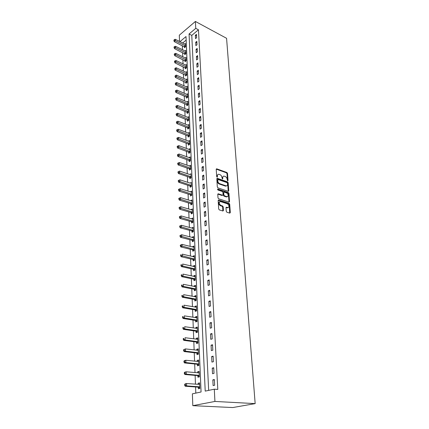<?xml version="1.0" encoding="UTF-8"?>
<svg xmlns="http://www.w3.org/2000/svg" width="429" height="429" viewBox="0 0 429 429"><rect width="100%" height="100%" fill="white"/><g stroke="black" fill="none" stroke-linecap="round" stroke-linejoin="round"><path stroke-width="0.64" d="M227.676 180.861L228.035 180.529L227.531 173.38L226.925 172.512L216.672 168.817L216.232 169.31L216.683 176.544L217.165 177.177L217.428 175.885C217.433 174.732 217.911 174.201 218.86 174.281L219.98 174.657C221.091 175.182 221.745 176.121 221.943 177.477L222.431 179.027L222.796 178.689L222.737 177.756C222.737 176.609 223.203 176.072 224.142 176.158L225.241 176.523C226.34 177.043 226.984 177.976 227.188 179.322L227.676 180.861M226.249 211.336L226.871 212.226L229.805 213.127L230.298 212.586L229.708 204.252L229.091 203.367L218.71 200.032L218.168 200.558L218.688 208.998L219.321 209.904L222.924 211.009L223.434 210.467L223.198 206.858L222.571 205.963L220.806 205.411C218.758 203.593 218.64 202.316 220.458 201.571L227.408 203.786C229.429 205.593 229.542 206.858 227.756 207.593L226.501 207.202L226.003 207.738L226.249 211.336M214.296 389.189L214.924 401.442L255.164 403.614L226.571 38.299L195.393 21.45L195.753 28.352L189.071 33.977L205.212 391.114L214.296 389.189L217.793 389.435L198.461 29.794L195.753 28.352M228.249 191.339L228.764 190.841L228.196 182.781L227.584 181.907L217.278 178.314L216.822 178.823L217.326 186.985L217.948 187.875L228.249 191.339M228.947 193.425L229.526 201.625L229.048 202.15L218.629 198.793L218.002 197.898L217.782 194.332L218.27 193.806L222.597 195.222L223.08 194.702L222.924 192.364L222.302 191.479L217.911 190.015L217.852 189.033L228.335 192.546L228.947 193.425L228.421 193.704L228.995 201.893L229.526 201.625M198.461 29.794L191.779 35.382L208.655 390.385M195.351 35.28L195.522 38.621L196.643 37.698L196.471 34.352L195.351 35.28L196.552 35.907M195.704 42.267L195.876 45.651L197.008 44.729L196.836 41.345L195.704 42.267L196.916 42.884M196.064 49.335L196.241 52.762L197.378 51.855L197.201 48.423L196.064 49.335L197.281 49.952M196.428 56.499L196.605 59.969L197.753 59.068L197.571 55.593L196.428 56.499L197.651 57.105M196.798 63.749L196.975 67.262L198.128 66.372L197.946 62.854L196.798 63.749L198.026 64.35M197.168 71.091L197.351 74.651L198.514 73.767L198.327 70.206L197.168 71.091L198.407 71.686M197.544 78.528L197.726 82.137L198.9 81.258L198.713 77.654L197.544 78.528L198.788 79.113M197.93 86.063L198.112 89.715L199.292 88.851L199.104 85.194L197.93 86.063L199.179 86.637M198.316 93.699L198.504 97.394L199.689 96.541L199.501 92.836L198.316 93.699L199.571 94.262M198.707 101.426L198.895 105.175L200.096 104.333L199.898 100.579L198.707 101.426L199.973 101.984M199.104 109.261L199.297 113.058L200.504 112.226L200.305 108.424L199.104 109.261L200.381 109.808M199.506 117.197L199.705 121.042L200.917 120.222L200.718 116.372L199.506 117.197L200.788 117.734M199.914 125.241L200.112 129.14L201.335 128.33L201.137 124.426L199.914 125.241L201.206 125.767M200.327 133.392L200.531 137.344L201.764 136.545L201.555 132.588L200.327 133.392L201.625 133.907M200.745 141.65L200.949 145.656L202.193 144.868L201.984 140.857L200.745 141.65L202.054 142.16M201.174 150.027L201.378 154.086L202.627 153.309L202.418 149.244L201.174 150.027L202.483 150.52M201.603 158.51L201.812 162.629L203.073 161.867L202.858 157.743L201.603 158.51L202.922 158.998M202.038 167.117L202.252 171.289L203.523 170.544L203.303 166.361L202.038 167.117L203.367 167.589M202.483 175.842L202.697 180.073L203.979 179.338L203.759 175.102L202.483 175.842L203.818 176.303M202.933 184.69L203.148 188.98L204.44 188.256L204.215 183.961L202.933 184.69L204.279 185.135M203.384 193.656L203.609 198.01L204.906 197.302L204.681 192.948L203.384 193.656L204.74 194.096M203.845 202.756L204.07 207.169L205.384 206.478L205.153 202.059L203.845 202.756L205.212 203.18M204.317 211.985L204.542 216.463L205.861 215.787L205.63 211.304L204.317 211.985L205.689 212.393M204.789 221.343L205.019 225.885L206.354 225.23L206.118 220.678L204.789 221.343L206.172 221.739M205.271 230.84L205.507 235.446L206.848 234.808L206.612 230.191L205.271 230.84L206.66 231.226M205.759 240.476L205.995 245.152L207.352 244.53L207.11 239.843L205.759 240.476L207.159 240.846M206.258 250.252L206.499 254.998L207.861 254.392L207.615 249.64L206.258 250.252L207.668 250.606M206.762 260.172L207.003 264.988L208.381 264.403L208.129 259.577L206.762 260.172L208.178 260.51M207.271 270.243L207.518 275.128L208.907 274.565L208.655 269.669L207.271 270.243L208.698 270.565M207.786 280.464L208.038 285.424L209.438 284.877L209.18 279.906L207.786 280.464L209.229 280.77M208.317 290.841L208.569 295.876L209.979 295.35L209.722 290.304L208.317 290.841L209.765 291.125M208.848 301.373L209.111 306.488L210.532 305.984L210.269 300.858L208.848 301.373L210.307 301.641M209.39 312.071L209.658 317.262L211.089 316.779L210.821 311.577L209.39 312.071L210.859 312.317M209.942 322.93L210.21 328.206L211.658 327.745L211.384 322.463L209.942 322.93L211.422 323.16M210.5 333.96L210.773 339.318L212.237 338.883L211.958 333.515L210.5 333.96L211.99 334.175M211.068 345.168L211.347 350.611L212.822 350.198L212.537 344.744L211.068 345.168L212.569 345.361M211.647 356.553L211.926 362.081L213.417 361.695L213.127 356.156L211.647 356.553L213.159 356.719M212.237 368.114L212.521 373.734L214.023 373.375L213.728 367.744L212.237 368.114L213.755 368.264M212.832 379.869L213.122 385.574L214.634 385.242L214.339 379.526L212.832 379.869L214.361 379.992M182.336 45.651L182.491 49.748M182.604 52.601L182.765 56.778M182.877 59.636L183.044 63.894M183.151 66.752L183.322 71.101M183.43 73.965L183.601 78.4M183.714 81.263L183.891 85.789M184.003 88.658L184.18 93.275M184.293 96.144L184.475 100.858M184.588 103.721L184.77 108.537M184.883 111.401L185.076 116.313M185.183 119.182L185.382 124.19M185.489 127.064L185.687 132.175M185.8 135.044L186.004 140.262M186.116 143.136L186.32 148.461M186.433 151.33L186.642 156.767M186.754 159.636L186.969 165.186M187.082 168.055L187.301 173.718M187.414 176.587L187.639 182.368M187.746 185.237L187.977 191.141M188.09 194.005L188.32 200.032M188.433 202.896L188.674 209.046M188.781 211.91L189.028 218.189M189.135 221.053L189.387 227.461M189.495 230.319L189.752 236.867M189.859 239.72L190.122 246.407M190.229 249.26L190.497 256.086M190.605 258.934L190.878 265.905M190.985 268.747L191.264 275.868M191.372 278.705L191.656 285.977M191.768 288.814L192.053 296.241M192.165 299.072L192.46 306.655M192.567 309.481L192.868 317.229M192.975 320.05L193.286 327.965M193.393 330.78L193.71 338.867M193.817 341.672L194.139 349.941M194.246 352.735L194.573 361.18M194.68 363.969L195.018 372.603M195.125 375.375L195.468 384.202M195.576 386.969L195.812 393.109M186.159 40.079L182.641 43.013M184.486 46.799L184.524 47.694L185.601 46.804L185.462 43.495L184.76 44.08M184.765 53.732L184.802 54.644L185.891 53.759L185.752 50.407L185.028 51.003M185.055 60.757L185.087 61.674L186.186 60.8L186.041 57.411L185.296 58.012M185.339 67.862L185.376 68.796L186.481 67.927L186.336 64.495L185.569 65.106M185.634 75.059L185.671 76.003L186.781 75.145L186.636 71.67L185.843 72.287M185.929 82.347L185.966 83.301L187.087 82.454L186.942 78.931L186.122 79.558M186.229 89.725L186.266 90.691L187.393 89.854L187.248 86.288L186.401 86.926M186.535 97.195L186.572 98.177L187.704 97.345L187.553 93.737L186.685 94.38M186.84 104.767L186.883 105.754L188.02 104.933L187.87 101.282L186.969 101.936M187.151 112.43L187.194 113.433L188.342 112.623L188.186 108.923L187.253 109.583M187.468 120.195L187.511 121.209L188.669 120.41L188.508 116.661L187.543 117.332M187.789 128.056L187.827 129.086L188.996 128.298L188.835 124.501L187.838 125.182M188.111 136.025L188.154 137.071L189.328 136.288L189.168 132.443L188.133 133.135M188.438 144.096L188.481 145.158L189.666 144.391L189.5 140.487L188.428 141.195M188.771 152.274L188.814 153.346L190.004 152.595L189.843 148.643L188.722 149.356M189.109 160.564L189.151 161.653L190.353 160.907L190.186 156.901L189.023 157.631M190.353 166.372L189.328 166.018L190.535 165.278L190.701 169.337L189.495 170.066L189.452 168.962M189.795 177.477L189.843 178.593L191.061 177.879L190.889 173.761L189.677 174.528M190.149 186.106L190.192 187.237L191.42 186.535L191.243 182.368L190.026 183.162M190.503 194.857L190.551 196.005L191.784 195.313L191.607 191.087L190.385 191.908M190.862 203.727L190.91 204.885L192.154 204.215L191.977 199.925L190.744 200.777M191.227 212.714L191.275 213.894L192.53 213.234L192.348 208.891L191.109 209.77M191.597 221.836L191.645 223.032L192.911 222.388L192.728 217.98L191.479 218.887M191.972 231.081L192.026 232.293L193.297 231.665L193.109 227.193L191.854 228.137M192.358 240.46L192.406 241.688L193.688 241.077L193.5 236.545L192.224 237.162L192.235 237.516M192.744 249.973L192.793 251.217L194.085 250.622L193.897 246.026L192.605 246.627L192.621 247.029M193.136 259.62L193.184 260.886L194.493 260.306L194.294 255.641L192.996 256.226L193.018 256.681M193.533 269.407L193.586 270.694L194.9 270.136L194.702 265.401L193.393 265.969L193.415 266.473M193.935 279.343L193.988 280.646L195.313 280.105L195.115 275.3L193.795 275.852L193.817 276.41M194.348 289.419L194.401 290.744L195.737 290.224L195.533 285.349L194.203 285.875L194.224 286.492M194.761 299.646L194.814 300.992L196.16 300.488L195.956 295.543L194.616 296.053L194.643 296.723M195.184 310.028L195.238 311.39L196.595 310.912L196.385 305.888L195.034 306.381L195.066 307.11M195.613 320.565L195.667 321.948L197.034 321.493L196.825 316.393L195.463 316.859L195.495 317.653M196.048 331.263L196.101 332.668L197.485 332.228L197.27 327.054L195.892 327.504L195.93 328.357M196.487 342.122L196.546 343.549L197.941 343.136L197.721 337.88L196.332 338.304L196.369 339.221M196.938 353.153L196.997 354.601L198.396 354.209L198.177 348.874L196.777 349.276L196.82 350.257M197.394 364.35L197.453 365.819L198.868 365.454L198.643 360.033L197.233 360.414L197.276 361.465M197.855 375.724L197.914 377.22L199.34 376.876L199.115 371.375L197.689 371.723L197.737 372.844M198.321 387.28L198.386 388.797L199.828 388.481L199.592 382.888L198.16 383.215L198.209 384.405M179.949 41.656L186.009 36.556L201.067 391.993L192.38 393.838L192.814 405.673L232.77 407.55L255.164 403.614M179.531 41.447L179.306 35.199L195.393 21.45M192.814 405.673L214.924 401.442M191.779 35.382L189.071 33.977M189.677 174.485L179.617 171.096L179.671 172.828L191.012 176.759M190.026 183.076L179.901 179.81L179.96 181.569L191.372 185.403M190.379 191.779L191.656 192.192M190.739 200.606L192.02 201.003M191.098 209.556L192.396 209.942M191.468 218.629L192.771 218.999M191.843 227.831L193.152 228.19M192.224 237.162L193.543 237.51M192.605 246.627L193.935 246.959M192.996 256.226L194.332 256.547M193.393 265.969L194.739 266.27M193.795 275.852L195.147 276.137M194.203 285.875L195.565 286.148M194.616 296.053L195.989 296.31M195.034 306.381L196.418 306.622M195.463 316.859L196.852 317.085M195.892 327.504L197.297 327.708M196.332 338.304L197.742 338.492M196.777 349.276L198.198 349.442M197.233 360.414L198.665 360.564M197.689 371.723L199.131 371.857M198.16 383.215L199.614 383.328M223.118 176.448L222.217 178.046L222.737 177.756M222.276 178.936L222.217 178.046M217.814 174.582L216.913 176.18L217.428 175.885M216.967 177.08L216.913 176.18M227.515 180.765L227.016 173.67L226.41 172.801L216.248 169.139L216.763 168.838M228.223 191.334L227.676 183.065L227.064 182.191L216.838 178.63L217.353 178.335M227.461 183.253L227.032 182.641L217.996 179.504L217.739 180.856C217.932 182.234 218.597 183.178 219.718 183.698L226.088 185.864C227.054 185.961 227.536 185.419 227.531 184.245L227.461 183.253M217.701 179.671L217.16 180.148L217.675 179.858M226.609 185.87L225.568 186.148L219.198 183.982C218.077 183.467 217.417 182.518 217.219 181.145L217.16 180.148M218.318 193.822L217.803 194.096L222.024 195.49L222.528 195.222M217.476 189.366L227.81 192.825L228.335 192.546M226.887 196.638L227.016 196.675C228.748 195.94 228.619 194.691 226.63 192.921L224.195 192.112L223.729 192.632L223.884 194.964L224.501 195.855L226.887 196.638L226.362 196.911L227.424 196.691M223.766 192.342L223.203 192.911L223.729 192.632M226.362 196.911L223.976 196.128L223.359 195.243L223.203 192.911M228.421 193.704L227.81 192.825M228.185 207.615L227.225 207.861L226.029 207.486M219.476 201.828C218.147 202.971 218.415 204.252 220.275 205.679L220.806 205.411M222.876 210.998L222.667 207.127L222.04 206.236L220.275 205.679M229.74 213.111L229.183 204.52L228.56 203.636L218.189 200.316L218.71 200.032M185.5 44.391L175.295 39.307L175.343 40.696L174.265 41.613L185.022 47.281M174.287 40.192L174.265 39.634L173.858 40.557L174.287 40.192L185.564 45.903M174.265 39.634L175.295 39.307M174.265 41.613L173.858 40.557M185.789 51.314L175.525 46.289L175.568 47.699L174.49 48.606L185.317 54.226M174.506 47.19L174.49 46.627L174.056 46.992L174.077 47.555L174.506 47.19L185.854 52.847M174.49 46.627L175.525 46.289M174.49 48.606L174.077 47.555M186.084 58.328L175.756 53.362L175.804 54.789L174.716 55.684L185.618 61.256M174.732 54.274L174.716 53.705L174.281 54.065L174.297 54.639L174.732 54.274L186.148 59.878M174.716 53.705L175.756 53.362M174.716 55.684L174.297 54.639M186.379 65.422L175.992 60.521L176.04 61.964L174.941 62.854L185.918 68.372M174.962 61.449L174.941 60.875L174.506 61.229L174.523 61.808L174.962 61.449L186.443 66.994M174.941 60.875L175.992 60.521M174.941 62.854L174.523 61.808M186.674 72.608L176.228 67.777L176.276 69.235L175.171 70.115L186.224 75.574M175.193 68.715L175.177 68.131L174.753 69.069L175.193 68.715L186.744 74.201M175.177 68.131L176.228 67.777M175.171 70.115L174.753 69.069M186.98 79.885L176.469 75.118L176.517 76.598L175.407 77.467L186.535 82.872M175.429 76.072L175.407 75.483L174.984 76.421L175.429 76.072L187.044 81.494M175.407 75.483L176.469 75.118M175.407 77.467L174.984 76.421M187.285 87.253L176.71 82.55L176.764 84.052L175.643 84.915L185.945 89.527L186.851 90.256M175.665 83.526L175.643 82.926L175.22 83.87L175.665 83.526L187.355 88.883M175.643 82.926L176.71 82.55M175.643 84.915L175.22 83.87M187.596 94.712L176.957 90.085L177.011 91.602L175.885 92.455L186.25 97.002L187.167 97.742M175.906 91.071L175.885 90.465L175.434 90.809L175.456 91.415L175.906 91.071L187.666 96.364M175.885 90.465L176.957 90.085M175.885 92.455L175.456 91.415M187.913 102.268L177.209 97.715L177.257 99.255L176.126 100.096L186.556 104.569L187.494 105.32M176.147 98.718L176.131 98.102L175.675 98.439L175.697 99.056L176.147 98.718L187.982 103.941M176.131 98.102L177.209 97.715M176.126 100.096L175.697 99.056M188.229 109.921L177.461 105.443L177.515 107.003L176.373 107.835L186.867 112.232L187.822 112.993M176.394 106.462L176.378 105.84L175.917 106.172L175.938 106.8L176.394 106.462L188.299 111.615M176.378 105.84L177.461 105.443M176.373 107.835L175.938 106.8M188.551 117.675L177.719 113.272L177.772 114.854L176.619 115.674L187.178 119.997L188.154 120.763M176.646 114.312L176.625 113.68L176.163 114.007L176.185 114.64L176.646 114.312L188.626 119.391M176.625 113.68L177.719 113.272M176.619 115.674L176.185 114.64M188.878 125.525L177.981 121.209L178.03 122.807L176.871 123.616L187.494 127.863L188.492 128.641M176.898 122.26L176.877 121.622L176.416 121.943L176.437 122.587L176.898 122.26L188.953 127.268M176.877 121.622L177.981 121.209M176.871 123.616L176.437 122.587M189.21 133.483L178.244 129.247L178.298 130.866L177.129 131.665L187.816 135.832L188.835 136.615M177.156 130.314L177.134 129.665L176.668 129.987L176.689 130.636L177.156 130.314L189.286 135.242M177.134 129.665L178.244 129.247M177.129 131.665L176.689 130.636M189.548 141.543L178.512 137.393L178.566 139.034L177.392 139.822L188.143 143.908L189.184 144.702M177.413 138.481L177.397 137.822L176.925 138.138L176.946 138.798L177.413 138.481L189.618 143.329M177.397 137.822L178.512 137.393M177.392 139.822L176.946 138.798M189.886 149.71L178.78 145.646L178.834 147.313L177.654 148.085L188.476 152.086L189.538 152.89M177.681 146.756L177.66 146.085L177.188 146.402L177.204 147.067L177.681 146.756L189.961 151.517M177.66 146.085L178.78 145.646M177.654 148.085L177.204 147.067M190.229 157.985L179.054 154.016L179.107 155.7L177.917 156.467L188.808 160.376L189.891 161.191M177.944 155.137L177.922 154.467L177.45 154.772L177.472 155.448L177.944 155.137L190.304 159.819M177.922 154.467L179.054 154.016M177.917 156.467L177.472 155.448M190.578 166.377L179.333 162.494L179.386 164.205L178.191 164.956L189.151 168.779L190.256 169.605M178.217 163.642L178.196 162.956L177.713 163.256L177.735 163.942L178.217 163.642L190.658 168.232M178.196 162.956L179.333 162.494M178.191 164.956L177.735 163.942M178.491 172.26L178.469 171.562L177.987 171.863L178.008 172.555L178.491 172.26L179.671 172.828L178.464 173.568L189.495 177.295L190.626 178.132M178.469 171.562L179.617 171.096M178.464 173.568L178.008 172.555M178.77 180.995L178.748 180.293L178.26 180.582L178.282 181.285L178.77 180.995L179.96 181.569L178.737 182.293L189.843 185.923L191.002 186.776M178.748 180.293L179.901 179.81M178.737 182.293L178.282 181.285M191.656 192.23L180.191 188.653L180.25 190.433L179.022 191.141L190.197 194.675L191.388 195.538M179.054 189.854L179.027 189.141L178.539 189.425L178.561 190.138L179.054 189.854L191.736 194.165M179.027 189.141L180.191 188.653M179.022 191.141L178.561 190.138M192.026 201.083L180.486 197.613L180.545 199.421L179.306 200.112L190.556 203.544L191.774 204.418M179.338 198.836L179.317 198.112L178.823 198.391L178.845 199.115L179.338 198.836L192.106 203.046M179.317 198.112L180.486 197.613M179.306 200.112L178.845 199.115M192.401 210.065L180.781 206.703L180.84 208.537L179.595 209.213L190.916 212.537L192.171 213.428M179.628 207.947L179.606 207.212L179.107 207.486L179.129 208.221L179.628 207.947L192.482 212.055M179.606 207.212L180.781 206.703M179.595 209.213L179.129 208.221M192.777 219.171L181.086 215.921L181.145 217.782L179.89 218.441L191.286 221.659L192.573 222.56M179.923 217.187L179.901 216.441L179.397 216.709L179.419 217.455L179.923 217.187L192.862 221.187M179.901 216.441L181.086 215.921M179.89 218.441L179.419 217.455M193.163 228.405L181.392 225.273L181.451 227.156L180.185 227.804L191.661 230.904L192.98 231.821M180.223 226.56L180.196 225.804L179.692 226.067L179.713 226.818L180.223 226.56L193.248 230.448M180.196 225.804L181.392 225.273M180.185 227.804L179.713 226.818M193.554 237.768L181.703 234.754L181.762 236.669L180.491 237.301L192.042 240.283L193.393 241.216M180.523 236.068L180.502 235.301L179.992 235.553L180.014 236.32L180.523 236.068L193.64 239.843M180.502 235.301L181.703 234.754M180.491 237.301L180.014 236.32M193.946 247.27L182.014 244.38L182.078 246.321L180.797 246.932L192.455 249.807L193.817 250.745M180.829 245.715L180.807 244.938L180.293 245.184L180.319 245.962L180.829 245.715L194.037 249.372M180.807 244.938L182.014 244.38M180.797 246.932L180.319 245.962M194.348 256.907L182.336 254.145L182.4 256.113L181.108 256.708L192.814 259.448L194.251 260.414M181.145 255.502L181.118 254.713L180.598 254.955L180.625 255.738L181.145 255.502L194.439 259.041M180.598 254.955L181.118 254.713M181.108 256.708L180.625 255.738M194.755 266.682L182.663 264.049L182.727 266.05L181.419 266.629L193.211 269.24L194.691 270.222M181.462 265.433L181.435 264.634L180.915 264.865L180.936 265.664L181.462 265.433L182.727 266.05L194.846 268.849M180.915 264.865L181.435 264.634M181.419 266.629L180.936 265.664M195.168 276.598L182.99 274.11L183.06 276.137L181.74 276.694L193.613 279.177L195.136 280.175M181.778 275.515L181.757 274.699L181.231 274.925L181.252 275.734L181.778 275.515L183.06 276.137L195.259 278.796M181.231 274.925L181.757 274.699M181.74 276.694L181.252 275.734M195.586 286.663L183.322 284.314L183.392 286.374L182.068 286.91L194.021 289.259L195.592 290.277M182.105 285.746L182.078 284.92L181.547 285.135L181.574 285.961L182.105 285.746L183.392 286.374L195.678 288.894M181.547 285.135L182.078 284.92M182.068 286.91L181.574 285.961M196.01 296.879L183.666 294.675L183.735 296.766L182.395 297.281L194.434 299.485L196.058 300.531M182.438 296.128L182.411 295.291L181.875 295.501L181.901 296.337L182.438 296.128L183.735 296.766L196.107 299.142M181.875 295.501L182.411 295.291M182.395 297.281L181.901 296.337M196.444 307.244L184.009 305.191L184.079 307.314L182.733 307.808L194.852 309.872L196.536 310.934M182.77 306.676L182.743 305.823L182.207 306.022L182.234 306.874L182.77 306.676L184.079 307.314L196.541 309.545M182.207 306.022L182.743 305.823M182.733 307.808L182.234 306.874M196.884 317.771L184.357 315.867L184.432 318.023L183.07 318.5L195.275 320.409L197.018 321.498M183.113 317.38L183.086 316.516L182.545 316.709L182.572 317.567L183.113 317.38L184.432 318.023L196.981 320.104M182.545 316.709L183.086 316.516M183.07 318.5L182.572 317.567M197.329 328.453L184.717 326.71L184.786 328.898L183.414 329.354L195.71 331.108L197.485 332.196M197.324 328.373L196.97 328.507M183.462 328.249L183.43 327.375L182.883 327.558L182.915 328.432L183.462 328.249L184.786 328.898L197.426 330.823M182.883 327.558L183.43 327.375M183.414 329.354L182.915 328.432M197.78 339.301L185.076 337.725L185.146 339.945L183.768 340.374L196.15 341.972L197.935 343.05M197.774 339.167L197.324 339.35M183.81 339.291L183.784 338.401L183.231 338.572L183.258 339.462L183.81 339.291L185.146 339.945L197.876 341.709M183.231 338.572L183.784 338.401M183.768 340.374L183.258 339.462M198.236 350.316L185.441 348.906L185.516 351.163L184.121 351.571L196.595 353.003L198.391 354.07M198.23 350.128L197.683 350.359M184.17 350.504L184.138 349.603L183.585 349.764L183.612 350.665L184.17 350.504L185.516 351.163L198.337 352.756M183.585 349.764L185.441 348.906L184.138 349.603M184.121 351.571L183.612 350.665M198.702 361.502L185.816 360.269L185.891 362.564L184.486 362.939L197.045 364.205L198.858 365.261M198.691 361.256L198.048 361.545M184.534 361.894L184.502 360.977L183.939 361.132L183.971 362.049L184.534 361.894L185.891 362.564L198.804 363.98M183.939 361.132L184.411 360.655L185.816 360.269L184.502 360.977M184.486 362.939L183.971 362.049M199.174 372.86L186.191 371.809L186.266 374.142L184.851 374.496L197.506 375.584L199.335 376.63M199.163 372.56L198.418 372.903M184.899 373.466L184.872 372.533L184.304 372.678L184.336 373.611L184.899 373.466L186.266 374.142L199.281 375.38M184.304 372.678L184.776 372.168L186.191 371.809L184.872 372.533M184.851 374.496L184.336 373.611M199.657 384.4L186.577 383.537L186.653 385.907L185.226 386.234L197.973 387.14L199.812 388.175M185.274 385.226L185.242 384.277L184.674 384.411L184.706 385.355L185.274 385.226L186.653 385.907L199.415 386.819L198.236 387.226L199.764 386.958M199.641 384.041L198.793 384.448M184.674 384.411L185.151 383.869L186.577 383.537L185.242 384.277M185.226 386.234L184.706 385.355M227.547 180.797L228.035 180.529M216.994 177.102L217.487 176.823M222.308 178.963L222.796 178.689M226.41 172.801L226.925 172.512M227.016 173.67L227.531 173.38M227.064 182.191L227.584 181.907M227.676 183.065L228.196 182.781M228.239 191.119L228.764 190.841M217.219 181.145L217.739 180.856M219.198 183.982L219.718 183.698M225.359 186.089L225.879 185.805M222.024 195.49L222.549 195.211M217.487 189.232L217.852 189.033M223.359 195.243L223.884 194.964M223.976 196.128L224.501 195.855M226.035 207.459L226.533 207.207M227.134 207.834L227.665 207.566M222.04 206.236L222.571 205.963M222.667 207.127L223.198 206.858M222.903 210.736L223.434 210.467M228.56 203.636L229.091 203.367M229.183 204.52L229.708 204.252M229.767 212.848L230.298 212.586M184.213 46.595L185.29 45.699M184.416 46.734L185.494 45.844M184.491 53.534L185.58 52.644M184.695 53.673L185.784 52.788M184.776 60.553L185.87 59.674M184.979 60.693L186.079 59.813M185.065 67.664L186.165 66.795M185.269 67.803L186.374 66.935M185.355 74.861L186.465 73.997M185.564 75L186.674 74.137M185.65 82.148L186.765 81.296M185.859 82.282L186.974 81.435M185.945 89.527L187.071 88.685M186.159 89.661L187.28 88.819M186.25 97.002L187.382 96.166M186.459 97.136L187.591 96.305M186.556 104.569L187.693 103.743M186.765 104.703L187.907 103.882M186.867 112.232L188.015 111.422M187.082 112.366L188.229 111.556M187.178 119.997L188.336 119.198M187.393 120.131L188.551 119.332M187.494 127.863L188.658 127.07M187.714 127.998L188.878 127.204M187.816 135.832L188.991 135.049M188.036 135.961L189.21 135.183M188.143 143.908L189.323 143.136M188.363 144.037L189.543 143.265M188.476 152.086L189.666 151.33M188.696 152.215L189.886 151.458M188.808 160.376L190.009 159.631M189.033 160.505L190.229 159.76M189.151 168.779L190.358 168.045M189.371 168.903L190.578 168.173M189.495 177.295L190.712 176.571M189.72 177.418L190.937 176.7M189.843 185.923L191.066 185.221M190.068 186.047L191.296 185.344M190.197 194.675L191.431 193.983M190.422 194.793L191.661 194.106M190.556 203.544L191.801 202.869M190.782 203.662L192.026 202.987M190.916 212.537L192.171 211.872M191.152 212.655L192.401 211.996M191.286 221.659L192.551 221.01M191.522 221.777L192.782 221.128M191.661 230.904L192.932 230.276M191.897 231.022L193.168 230.389M192.042 240.283L193.323 239.672M192.278 240.401L193.559 239.784M192.423 249.801L193.715 249.201M192.659 249.914L193.951 249.313M192.814 259.448L194.117 258.869M193.055 259.561L194.353 258.982M193.211 269.24L194.525 268.677M193.452 269.353L194.761 268.79M193.613 279.177L194.932 278.63M193.854 279.284L195.179 278.743M194.021 289.259L195.351 288.733M194.262 289.361L195.597 288.84M194.434 299.485L195.78 298.981M194.675 299.592L196.021 299.088M194.852 309.872L196.209 309.384M195.098 309.974L196.455 309.491M195.275 320.409L196.643 319.948M195.527 320.511L196.895 320.05M195.71 331.108L197.088 330.668M195.962 331.209L197.34 330.77M196.15 341.972L197.538 341.554M196.402 342.069L197.79 341.65M196.595 353.003L197.994 352.611M196.847 353.094L198.252 352.702M197.045 364.205L198.461 363.835M197.302 364.296L198.718 363.926M197.506 375.584L198.933 375.236M197.764 375.67L199.19 375.327M197.973 387.14L199.415 386.819M216.264 169.053L216.672 168.817M216.854 178.555L217.278 178.314M225.568 186.148L226.088 185.864M217.819 194.047L218.27 193.806M222.072 195.501L222.597 195.222M217.503 189.194L217.809 189.023M226.491 196.949L227.016 196.675M226.051 207.427L226.501 207.202M227.225 207.861L227.756 207.593M218.205 200.263L218.667 200.021M192.053 240.288L193.334 239.677M192.455 249.807L193.747 249.211M192.862 259.465L194.165 258.885M193.275 269.262L194.589 268.699M193.694 279.199L195.018 278.657M194.117 289.285L195.452 288.76M194.546 299.522L195.892 299.018M194.986 309.91L196.343 309.427M195.431 320.458L196.793 319.991M195.876 331.161L197.254 330.721M196.332 342.031L197.726 341.613M196.798 353.067L198.198 352.67M197.265 364.275L198.681 363.905M197.742 375.659L199.169 375.316"/></g></svg>
